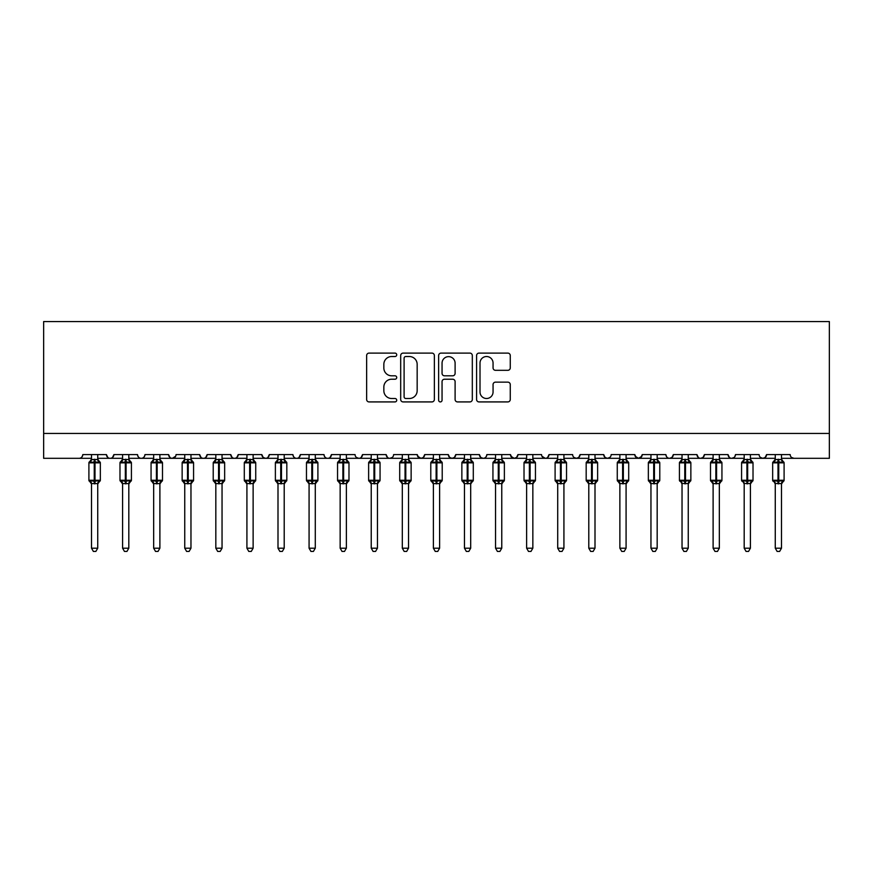 <?xml version="1.0" encoding="UTF-8"?>
<svg xmlns="http://www.w3.org/2000/svg" width="873" height="873" viewBox="0 0 873 873"><rect width="100%" height="100%" fill="white"/><g stroke="black" fill="none" stroke-linecap="round" stroke-linejoin="round"><path stroke-width="1.31" d="M396.724 354.809A1.713 1.713 0 0 0 395.011 353.107L369.083 353.107A2.444 2.444 0 0 0 366.638 355.54L366.638 399.474A2.444 2.444 0 0 0 369.083 401.918L395.011 401.918A1.713 1.713 0 0 0 396.724 400.205A1.713 1.713 0 0 0 395.011 398.503L391.65 398.503A7.813 7.813 0 0 1 383.847 390.689L383.847 387.034A7.813 7.813 0 0 1 391.65 379.22L395.011 379.22A1.713 1.713 0 0 0 396.724 377.507A1.713 1.713 0 0 0 395.011 375.805L391.65 375.805A7.813 7.813 0 0 1 383.847 367.991L383.847 364.336A7.813 7.813 0 0 1 391.65 356.522L395.011 356.522A1.713 1.713 0 0 0 396.724 354.809M507.824 370.316A2.444 2.444 0 0 0 510.269 367.871L510.269 355.54A2.444 2.444 0 0 0 507.824 353.107L479.026 353.107A2.444 2.444 0 0 0 476.582 355.54L476.582 399.474A2.444 2.444 0 0 0 479.026 401.918L507.824 401.918A2.444 2.444 0 0 0 510.269 399.474L510.269 384.589A2.444 2.444 0 0 0 507.824 382.145L495.504 382.145A2.444 2.444 0 0 0 493.059 384.589L493.059 391.966A6.526 6.526 0 0 1 486.534 398.503A6.526 6.526 0 0 1 480.008 391.966L480.008 363.048A6.526 6.526 0 0 1 486.534 356.522A6.526 6.526 0 0 1 493.059 363.048L493.059 367.871A2.444 2.444 0 0 0 495.504 370.316L507.824 370.316M43.65 433.455L829.35 433.455L829.35 321.57L43.65 321.57L43.65 458.314L79.083 458.314C81.058 458.39 82.302 457.146 82.815 454.593L106.43 454.593L107.794 457.474M434.361 355.54A2.444 2.444 0 0 0 431.928 353.107L403.13 353.107A2.444 2.444 0 0 0 400.685 355.54L400.685 399.474A2.444 2.444 0 0 0 403.13 401.918L431.928 401.918A2.444 2.444 0 0 0 434.361 399.474L434.361 355.54M441.072 353.107L469.87 353.107A2.444 2.444 0 0 1 472.315 355.54L472.315 399.474A2.444 2.444 0 0 1 469.87 401.918L457.55 401.918A2.444 2.444 0 0 1 455.106 399.474L455.106 381.665A2.444 2.444 0 0 0 452.672 379.22L444.488 379.22A2.444 2.444 0 0 0 442.054 381.665L442.054 400.205A1.713 1.713 0 0 1 440.341 401.918A1.713 1.713 0 0 1 438.639 400.205L438.639 355.54A2.444 2.444 0 0 1 441.072 353.107M97.732 458.314L110.162 458.314C108.187 458.39 106.943 457.146 106.43 454.593A3.732 3.732 0 0 0 110.162 458.314A3.732 3.732 0 0 0 113.894 454.593L137.508 454.593A3.732 3.732 0 0 0 141.24 458.314A3.732 3.732 0 0 0 144.973 454.593L168.587 454.593A3.732 3.732 0 0 0 172.319 458.314A3.732 3.732 0 0 0 176.051 454.593L199.666 454.593A3.732 3.732 0 0 0 203.398 458.314A3.732 3.732 0 0 0 207.13 454.593L230.756 454.593A3.732 3.732 0 0 0 234.477 458.314A3.732 3.732 0 0 0 238.209 454.593L261.835 454.593A3.732 3.732 0 0 0 265.556 458.314A3.732 3.732 0 0 0 269.288 454.593L292.913 454.593A3.732 3.732 0 0 0 296.645 458.314A3.732 3.732 0 0 0 300.367 454.593L323.992 454.593A3.732 3.732 0 0 0 327.724 458.314A3.732 3.732 0 0 0 331.445 454.593L355.071 454.593A3.732 3.732 0 0 0 358.803 458.314A3.732 3.732 0 0 0 362.535 454.593L386.15 454.593A3.732 3.732 0 0 0 389.882 458.314A3.732 3.732 0 0 0 393.614 454.593L417.229 454.593A3.732 3.732 0 0 0 420.961 458.314A3.732 3.732 0 0 0 424.693 454.593L448.307 454.593A3.732 3.732 0 0 0 452.039 458.314A3.732 3.732 0 0 0 455.771 454.593L479.386 454.593A3.732 3.732 0 0 0 483.118 458.314A3.732 3.732 0 0 0 486.85 454.593L510.465 454.593A3.732 3.732 0 0 0 514.197 458.314A3.732 3.732 0 0 0 517.929 454.593L541.555 454.593A3.732 3.732 0 0 0 545.276 458.314A3.732 3.732 0 0 0 549.008 454.593L572.633 454.593A3.732 3.732 0 0 0 576.355 458.314A3.732 3.732 0 0 0 580.087 454.593L603.712 454.593A3.732 3.732 0 0 0 607.444 458.314A3.732 3.732 0 0 0 611.165 454.593L634.791 454.593A3.732 3.732 0 0 0 638.523 458.314A3.732 3.732 0 0 0 642.244 454.593L665.87 454.593A3.732 3.732 0 0 0 669.602 458.314A3.732 3.732 0 0 0 673.334 454.593L696.949 454.593A3.732 3.732 0 0 0 700.681 458.314A3.732 3.732 0 0 0 704.413 454.593L728.027 454.593A3.732 3.732 0 0 0 731.76 458.314A3.732 3.732 0 0 0 735.492 454.593L759.106 454.593A3.732 3.732 0 0 0 762.838 458.314A3.732 3.732 0 0 0 766.57 454.593L790.185 454.593A3.732 3.732 0 0 0 793.917 458.314L791.516 457.441M766.57 454.593L765.206 457.474M735.492 454.593L734.793 456.754M719.33 458.314L731.76 458.314C729.784 458.39 728.54 457.146 728.027 454.593L729.392 457.474M704.413 454.593L703.049 457.474M688.251 458.314L700.681 458.314C698.706 458.39 697.462 457.146 696.949 454.593L698.313 457.474M673.334 454.593L671.97 457.474L669.602 458.314C667.616 458.39 666.383 457.146 665.87 454.593L666.568 456.754M642.244 454.593L640.88 457.474M634.791 454.593L636.155 457.474M603.712 454.593L605.076 457.474M580.087 454.593L578.723 457.474L576.355 458.314L573.954 457.441M532.846 458.314L545.276 458.314C547.262 458.39 548.506 457.146 549.008 454.593L547.644 457.474M517.929 454.593L516.565 457.474M510.465 454.593L511.829 457.474M479.386 454.593L480.75 457.474M455.771 454.593L454.407 457.474M448.307 454.593L449.671 457.474L452.039 458.314L454.44 457.441M424.693 454.593L423.329 457.474L420.961 458.314L417.632 456.273M417.229 454.593L418.593 457.474M377.452 458.314L389.882 458.314C387.907 458.39 386.663 457.146 386.15 454.593L387.514 457.474M346.374 458.314L358.803 458.314C360.778 458.39 362.022 457.146 362.535 454.593L361.171 457.474M315.284 458.314L327.724 458.314C329.699 458.39 330.943 457.146 331.445 454.593L330.081 457.474M284.205 458.314L296.645 458.314C298.621 458.39 299.865 457.146 300.367 454.593L299.002 457.474M253.126 458.314L265.556 458.314C267.542 458.39 268.786 457.146 269.288 454.593L267.924 457.474M261.835 454.593L263.199 457.474M222.048 458.314L234.477 458.314C236.463 458.39 237.707 457.146 238.209 454.593L236.845 457.474M246.917 458.314L234.477 458.314C232.502 458.39 231.258 457.146 230.756 454.593L232.12 457.474M190.969 458.314L203.398 458.314C205.384 458.39 206.617 457.146 207.13 454.593L205.766 457.474M215.827 458.314L203.398 458.314C201.423 458.39 200.179 457.146 199.666 454.593L201.03 457.474M159.89 458.314L172.319 458.314C170.344 458.39 169.1 457.146 168.587 454.593L169.951 457.474M122.591 458.314L110.162 458.314C112.137 458.39 113.381 457.146 113.894 454.593L112.53 457.474M829.35 433.455L829.35 458.314L781.488 458.314M79.083 458.314C81.058 458.39 82.302 457.146 82.815 454.593A3.732 3.732 0 0 1 79.083 458.314L91.512 458.314M128.811 458.314L141.24 458.314C143.216 458.39 144.46 457.146 144.973 454.593M153.67 458.314L141.24 458.314C139.265 458.39 138.021 457.146 137.508 454.593M184.749 458.314L172.319 458.314L175.648 456.273M277.996 458.314L265.556 458.314L263.155 457.441M309.075 458.314L296.645 458.314C294.659 458.39 293.415 457.146 292.913 454.593M340.154 458.314L327.724 458.314C325.738 458.39 324.494 457.146 323.992 454.593M371.232 458.314L358.803 458.314L356.402 457.441M402.311 458.314L389.882 458.314L392.283 457.441M470.689 458.314L483.118 458.314C485.093 458.39 486.337 457.146 486.85 454.593M495.548 458.314L483.118 458.314L480.717 457.441M501.768 458.314L514.197 458.314L516.598 457.441M526.626 458.314L514.197 458.314L510.869 456.273M557.716 458.314L545.276 458.314L541.958 456.273M595.004 458.314L607.444 458.314L609.845 457.441M619.874 458.314L607.444 458.314L605.044 457.441M626.083 458.314L638.523 458.314L641.841 456.273M650.952 458.314L638.523 458.314L635.195 456.273M713.11 458.314L700.681 458.314L703.081 457.441M744.189 458.314L731.76 458.314L734.16 457.441M750.409 458.314L762.838 458.314L765.239 457.441M775.268 458.314L762.838 458.314L760.438 457.441M405.814 356.522A1.713 1.713 0 0 0 404.101 358.225L404.101 396.789A1.713 1.713 0 0 0 405.814 398.503L409.35 398.503A7.813 7.813 0 0 0 417.163 390.689L417.163 364.336A7.813 7.813 0 0 0 409.35 356.522L405.814 356.522M455.106 363.168A6.526 6.526 0 0 0 448.58 356.642A6.526 6.526 0 0 0 442.054 363.168L442.054 373.36A2.444 2.444 0 0 0 444.488 375.805L452.672 375.805A2.444 2.444 0 0 0 455.106 373.36L455.106 363.168M91.512 483.991L88.904 480.259L100.34 480.259L100.34 462.854L97.732 459.122L99.522 461.686A1.244 1.244 0 0 1 100.34 462.854L88.904 462.854A1.244 1.244 0 0 1 89.723 461.686L88.904 462.854L88.904 480.259A1.244 1.244 0 0 0 89.723 481.427L90.606 480.499L94.251 481.383L98.627 480.499L99.162 481.307A2.739 2.608 0 0 0 97.732 483.598L91.512 483.598A2.739 2.608 0 0 0 90.072 481.307M100.34 480.259A1.244 1.244 0 0 1 99.522 481.427L97.732 483.991L100.34 480.259L100.34 462.854M91.512 459.514L97.732 459.514A2.739 2.608 180 0 0 99.162 461.817L98.627 462.614L94.993 461.741L90.606 462.614L90.072 461.817A2.739 2.608 180 0 0 91.512 459.514L91.512 454.593M91.512 459.645L90.606 462.614L90.072 461.817M97.732 483.587L97.732 548.2L91.512 548.2L91.512 483.587M97.732 454.593L97.732 459.536M97.732 459.645L98.627 462.614M90.606 480.499L91.512 483.467M98.627 480.499L97.732 483.467M97.732 548.2L95.866 551.43L93.378 551.43L91.512 548.2M122.591 483.991L119.983 480.259L131.419 480.259L131.419 462.854L128.811 459.122L130.601 461.686A1.244 1.244 0 0 1 131.419 462.854L119.983 462.854A1.244 1.244 0 0 1 120.801 461.686L119.983 462.854L119.983 480.259A1.244 1.244 0 0 0 120.801 481.427L121.696 480.499L125.33 481.383L129.706 480.499L130.241 481.307A2.739 2.608 0 0 0 128.811 483.598L122.591 483.598A2.739 2.608 0 0 0 121.161 481.307M131.419 480.259A1.244 1.244 0 0 1 130.601 481.427L128.811 483.991L131.419 480.259L131.419 462.854M122.591 459.514L128.811 459.514A2.739 2.608 180 0 0 130.241 461.817L129.706 462.614L126.072 461.741L121.696 462.614L121.161 461.817A2.739 2.608 180 0 0 122.591 459.514L122.591 454.593M153.67 483.991L151.062 480.259L162.498 480.259L162.498 462.854L159.89 459.122L161.68 461.686A1.244 1.244 0 0 1 162.498 462.854L151.062 462.854A1.244 1.244 0 0 1 151.88 461.686L151.062 462.854L151.062 480.259A1.244 1.244 0 0 0 151.88 481.427L152.775 480.499L156.409 481.383L160.796 480.499L161.33 481.307A2.739 2.608 0 0 0 159.89 483.598L153.67 483.598A2.739 2.608 0 0 0 152.24 481.307M162.498 480.259A1.244 1.244 0 0 1 161.68 481.427L159.89 483.991L162.498 480.259L162.498 462.854M153.67 459.514L159.89 459.514A2.739 2.608 180 0 0 161.33 461.817L160.796 462.614L157.151 461.741L152.775 462.614L152.24 461.817A2.739 2.608 180 0 0 153.67 459.514L153.67 454.593M184.749 483.991L182.141 480.259L193.577 480.259L193.577 462.854L190.969 459.122L192.758 461.686A1.244 1.244 0 0 1 193.577 462.854L182.141 462.854A1.244 1.244 0 0 1 182.959 461.686L182.141 462.854L182.141 480.259A1.244 1.244 0 0 0 182.959 481.427L183.854 480.499L187.488 481.383L191.874 480.499L192.409 481.307A2.739 2.608 0 0 0 190.969 483.598L184.749 483.598A2.739 2.608 0 0 0 183.319 481.307M193.577 480.259A1.244 1.244 0 0 1 192.758 481.427L190.969 483.991L193.577 480.259L193.577 462.854M184.749 459.514L190.969 459.514A2.739 2.608 180 0 0 192.409 461.817L191.874 462.614L188.23 461.741L183.854 462.614L183.319 461.817A2.739 2.608 180 0 0 184.749 459.514L184.749 454.593M215.827 483.991L213.219 480.259L224.656 480.259L224.656 462.854L222.048 459.122L223.848 461.686A1.244 1.244 0 0 1 224.656 462.854L213.219 462.854A1.244 1.244 0 0 1 214.038 461.686L213.219 462.854L213.219 480.259A1.244 1.244 0 0 0 214.038 481.427L214.933 480.499L218.566 481.383L222.953 480.499L223.488 481.307A2.739 2.608 0 0 0 222.048 483.598L215.827 483.598A2.739 2.608 0 0 0 214.398 481.307M224.656 480.259A1.244 1.244 0 0 1 223.848 481.427L222.048 483.991L224.656 480.259L224.656 462.854M215.827 459.514L222.048 459.514A2.739 2.608 180 0 0 223.488 461.817L222.953 462.614L219.309 461.741L214.933 462.614L214.398 461.817A2.739 2.608 180 0 0 215.827 459.514L215.827 454.593M122.591 459.645L121.696 462.614L121.161 461.817M128.811 483.587L128.811 548.2L122.591 548.2L122.591 483.587M128.811 454.593L128.811 459.536M128.811 459.645L129.706 462.614M121.696 480.499L122.591 483.467M129.706 480.499L128.811 483.467M128.811 548.2L126.945 551.43L124.457 551.43L122.591 548.2M153.67 459.645L152.775 462.614L152.24 461.817M159.89 483.587L159.89 548.2L153.67 548.2L153.67 483.587M159.89 454.593L159.89 459.536M159.89 459.645L160.796 462.614M152.775 480.499L153.67 483.467M160.796 480.499L159.89 483.467M159.89 548.2L158.024 551.43L155.536 551.43L153.67 548.2M184.749 459.645L183.854 462.614L183.319 461.817M190.969 483.587L190.969 548.2L184.749 548.2L184.749 483.587M190.969 454.593L190.969 459.536M190.969 459.645L191.874 462.614M183.854 480.499L184.749 483.467M191.874 480.499L190.969 483.467M190.969 548.2L189.103 551.43L186.615 551.43L184.749 548.2M215.827 459.645L214.933 462.614L214.398 461.817M222.048 483.587L222.048 548.2L215.827 548.2L215.827 483.587M222.048 454.593L222.048 459.536M222.048 459.645L222.953 462.614M214.933 480.499L215.827 483.467L214.933 480.499M222.953 480.499L222.048 483.467M222.048 548.2L220.182 551.43L217.693 551.43L215.827 548.2M246.917 483.991L244.298 480.259L255.734 480.259L255.734 462.854L253.126 459.122L254.927 461.686A1.244 1.244 0 0 1 255.734 462.854L244.298 462.854A1.244 1.244 0 0 1 245.117 461.686L244.298 462.854L244.298 480.259A1.244 1.244 0 0 0 245.117 481.427L246.011 480.499L249.645 481.383L254.032 480.499L254.567 481.307A2.739 2.608 0 0 0 253.126 483.598L246.917 483.598A2.739 2.608 0 0 0 245.477 481.307M255.734 480.259A1.244 1.244 0 0 1 254.927 481.427L253.126 483.991L255.734 480.259L255.734 462.854M246.917 459.514L253.126 459.514A2.739 2.608 180 0 0 254.567 461.817L254.032 462.614L250.398 461.741L246.011 462.614L245.477 461.817A2.739 2.608 180 0 0 246.917 459.514L246.917 454.593M246.906 459.645L246.011 462.614L245.477 461.817M253.126 483.587L253.126 548.2L246.917 548.2L246.917 483.587M253.126 454.593L253.126 459.536M253.126 459.645L254.032 462.614M246.011 480.499L246.906 483.467L246.011 480.499M254.032 480.499L253.126 483.467M253.126 548.2L251.26 551.43L248.783 551.43L246.917 548.2M277.996 483.991L275.377 480.259L286.824 480.259L286.824 462.854L284.205 459.122L286.006 461.686A1.244 1.244 0 0 1 286.824 462.854L275.377 462.854A1.244 1.244 0 0 1 276.195 461.686L275.377 462.854L275.377 480.259A1.244 1.244 0 0 0 276.195 481.427L277.09 480.499L280.724 481.383L285.111 480.499L285.646 481.307A2.739 2.608 0 0 0 284.205 483.598L277.996 483.598A2.739 2.608 0 0 0 276.555 481.307M286.824 480.259A1.244 1.244 0 0 1 286.006 481.427L284.205 483.991L286.824 480.259L286.824 462.854M277.996 459.514L284.205 459.514A2.739 2.608 180 0 0 285.646 461.817L285.111 462.614L281.477 461.741L277.09 462.614L276.555 461.817A2.739 2.608 180 0 0 277.996 459.514L277.996 454.593M277.985 459.645L277.09 462.614L276.555 461.817M284.205 483.587L284.205 548.2L277.996 548.2L277.996 483.587M284.205 454.593L284.205 459.536M284.205 459.645L285.111 462.614M277.09 480.499L277.985 483.467L277.09 480.499M285.111 480.499L284.205 483.467M284.205 548.2L282.339 551.43L279.862 551.43L277.996 548.2M309.075 483.991L306.467 480.259L317.903 480.259L317.903 462.854L315.284 459.122L317.085 461.686A1.244 1.244 0 0 1 317.903 462.854L306.467 462.854A1.244 1.244 0 0 1 307.274 461.686L306.467 462.854L306.467 480.259A1.244 1.244 0 0 0 307.274 481.427L308.169 480.499L311.803 481.383L316.19 480.499L316.724 481.307A2.739 2.608 0 0 0 315.284 483.598L309.075 483.598A2.739 2.608 0 0 0 307.634 481.307M317.903 480.259A1.244 1.244 0 0 1 317.085 481.427L315.284 483.991L317.903 480.259L317.903 462.854M309.075 459.514L315.284 459.514A2.739 2.608 180 0 0 316.724 461.817L316.19 462.614L312.556 461.741L308.169 462.614L307.634 461.817A2.739 2.608 180 0 0 309.075 459.514L309.075 454.593M309.075 459.645L308.169 462.614L307.634 461.817M315.284 483.587L315.284 548.2L309.075 548.2L309.075 483.587M315.284 454.593L315.284 459.536M315.295 459.645L316.19 462.614M308.169 480.499L309.075 483.467L308.169 480.499M316.19 480.499L315.295 483.467M315.284 548.2L313.418 551.43L310.941 551.43L309.075 548.2M340.154 483.991L337.545 480.259L348.982 480.259L348.982 462.854L346.374 459.122L348.163 461.686A1.244 1.244 0 0 1 348.982 462.854L337.545 462.854A1.244 1.244 0 0 1 338.353 461.686L337.545 462.854L337.545 480.259A1.244 1.244 0 0 0 338.353 481.427L339.248 480.499L342.893 481.383L347.268 480.499L347.803 481.307A2.739 2.608 0 0 0 346.374 483.598L340.154 483.598A2.739 2.608 0 0 0 338.713 481.307M348.982 480.259A1.244 1.244 0 0 1 348.163 481.427L346.374 483.991L348.982 480.259L348.982 462.854M340.154 459.514L346.374 459.514A2.739 2.608 180 0 0 347.803 461.817L347.268 462.614L343.635 461.741L339.248 462.614L338.713 461.817A2.739 2.608 180 0 0 340.154 459.514L340.154 454.593M340.154 459.645L339.248 462.614L338.713 461.817M346.374 483.587L346.374 548.2L340.154 548.2L340.154 483.587M346.374 454.593L346.374 459.536M346.374 459.645L347.268 462.614M339.248 480.499L340.154 483.467L339.248 480.499M347.268 480.499L346.374 483.467M346.374 548.2L344.497 551.43L342.02 551.43L340.154 548.2M371.232 483.991L368.624 480.259L380.061 480.259L380.061 462.854L377.452 459.122L379.242 461.686A1.244 1.244 0 0 1 380.061 462.854L368.624 462.854A1.244 1.244 0 0 1 369.443 461.686L368.624 462.854L368.624 480.259A1.244 1.244 0 0 0 369.443 481.427L370.327 480.499L373.971 481.383L378.347 480.499L378.882 481.307A2.739 2.608 0 0 0 377.452 483.598L371.232 483.598A2.739 2.608 0 0 0 369.792 481.307M380.061 480.259A1.244 1.244 0 0 1 379.242 481.427L377.452 483.991L380.061 480.259L380.061 462.854M371.232 459.514L377.452 459.514A2.739 2.608 180 0 0 378.882 461.817L378.347 462.614L374.713 461.741L370.327 462.614L369.792 461.817A2.739 2.608 180 0 0 371.232 459.514L371.232 454.593M371.232 459.645L370.327 462.614L369.792 461.817M377.452 483.587L377.452 548.2L371.232 548.2L371.232 483.587M377.452 454.593L377.452 459.536M377.452 459.645L378.347 462.614M370.327 480.499L371.232 483.467L370.327 480.499M378.347 480.499L377.452 483.467M377.452 548.2L375.586 551.43L373.098 551.43L371.232 548.2M402.311 483.991L399.703 480.259L411.139 480.259L411.139 462.854L408.531 459.122L410.321 461.686A1.244 1.244 0 0 1 411.139 462.854L399.703 462.854A1.244 1.244 0 0 1 400.521 461.686L399.703 462.854L399.703 480.259A1.244 1.244 0 0 0 400.521 481.427L401.405 480.499L405.05 481.383L409.426 480.499L409.961 481.307A2.739 2.608 0 0 0 408.531 483.598L402.311 483.598A2.739 2.608 0 0 0 400.871 481.307M411.139 480.259A1.244 1.244 0 0 1 410.321 481.427L408.531 483.991L411.139 480.259L411.139 462.854M402.311 459.514L408.531 459.514A2.739 2.608 180 0 0 409.961 461.817L409.426 462.614L405.792 461.741L401.405 462.614L400.871 461.817A2.739 2.608 180 0 0 402.311 459.514L402.311 454.593M402.311 459.645L401.405 462.614L400.871 461.817M408.531 483.587L408.531 548.2L402.311 548.2L402.311 483.587M408.531 454.593L408.531 459.536M408.531 459.645L409.426 462.614M401.405 480.499L402.311 483.467L401.405 480.499M409.426 480.499L408.531 483.467M408.531 548.2L406.665 551.43L404.177 551.43L402.311 548.2M433.39 483.991L430.782 480.259L442.218 480.259L442.218 462.854L439.61 459.122L441.4 461.686A1.244 1.244 0 0 1 442.218 462.854L430.782 462.854A1.244 1.244 0 0 1 431.6 461.686L430.782 462.854L430.782 480.259A1.244 1.244 0 0 0 431.6 481.427L432.495 480.499L436.129 481.383L440.505 480.499L441.04 481.307A2.739 2.608 0 0 0 439.61 483.598L433.39 483.598A2.739 2.608 0 0 0 431.96 481.307M442.218 480.259A1.244 1.244 0 0 1 441.4 481.427L439.61 483.991L442.218 480.259L442.218 462.854M433.39 459.514L439.61 459.514A2.739 2.608 180 0 0 441.04 461.817L440.505 462.614L436.871 461.741L432.495 462.614L431.96 461.817A2.739 2.608 180 0 0 433.39 459.514L433.39 454.593M433.39 459.645L432.495 462.614L431.96 461.817M439.61 483.587L439.61 548.2L433.39 548.2L433.39 483.587M439.61 454.593L439.61 459.536M439.61 459.645L440.505 462.614M432.495 480.499L433.39 483.467L432.495 480.499M440.505 480.499L439.61 483.467M439.61 548.2L437.744 551.43L435.256 551.43L433.39 548.2M464.469 483.991L461.861 480.259L473.297 480.259L473.297 462.854L470.689 459.122L472.479 461.686A1.244 1.244 0 0 1 473.297 462.854L461.861 462.854A1.244 1.244 0 0 1 462.679 461.686L461.861 462.854L461.861 480.259A1.244 1.244 0 0 0 462.679 481.427L463.574 480.499L467.208 481.383L471.595 480.499L472.129 481.307A2.739 2.608 0 0 0 470.689 483.598L464.469 483.598A2.739 2.608 0 0 0 463.039 481.307M473.297 480.259A1.244 1.244 0 0 1 472.479 481.427L470.689 483.991L473.297 480.259L473.297 462.854M464.469 459.514L470.689 459.514A2.739 2.608 180 0 0 472.129 461.817L471.595 462.614L467.95 461.741L463.574 462.614L463.039 461.817A2.739 2.608 180 0 0 464.469 459.514L464.469 454.593M464.469 459.645L463.574 462.614L463.039 461.817M470.689 483.587L470.689 548.2L464.469 548.2L464.469 483.587M470.689 454.593L470.689 459.536M470.689 459.645L471.595 462.614M463.574 480.499L464.469 483.467L463.574 480.499M471.595 480.499L470.689 483.467M470.689 548.2L468.823 551.43L466.335 551.43L464.469 548.2M495.548 483.991L492.939 480.259L504.376 480.259L504.376 462.854L501.768 459.122L503.557 461.686A1.244 1.244 0 0 1 504.376 462.854L492.939 462.854A1.244 1.244 0 0 1 493.758 461.686L492.939 462.854L492.939 480.259A1.244 1.244 0 0 0 493.758 481.427L494.653 480.499L498.287 481.383L502.673 480.499L503.208 481.307A2.739 2.608 0 0 0 501.768 483.598L495.548 483.598A2.739 2.608 0 0 0 494.118 481.307M504.376 480.259A1.244 1.244 0 0 1 503.557 481.427L501.768 483.991L504.376 480.259L504.376 462.854M495.548 459.514L501.768 459.514A2.739 2.608 180 0 0 503.208 461.817L502.673 462.614L499.029 461.741L494.653 462.614L494.118 461.817A2.739 2.608 180 0 0 495.548 459.514L495.548 454.593M495.548 459.645L494.653 462.614L494.118 461.817M501.768 483.587L501.768 548.2L495.548 548.2L495.548 483.587M501.768 454.593L501.768 459.536M501.768 459.645L502.673 462.614M494.653 480.499L495.548 483.467L494.653 480.499M502.673 480.499L501.768 483.467M501.768 548.2L499.902 551.43L497.414 551.43L495.548 548.2M526.626 483.991L524.018 480.259L535.455 480.259L535.455 462.854L532.846 459.122L534.647 461.686A1.244 1.244 0 0 1 535.455 462.854L524.018 462.854A1.244 1.244 0 0 1 524.837 461.686L524.018 462.854L524.018 480.259A1.244 1.244 0 0 0 524.837 481.427L525.732 480.499L529.365 481.383L533.752 480.499L534.287 481.307A2.739 2.608 0 0 0 532.846 483.598L526.626 483.598A2.739 2.608 0 0 0 525.197 481.307M535.455 480.259A1.244 1.244 0 0 1 534.647 481.427L532.846 483.991L535.455 480.259L535.455 462.854M526.626 459.514L532.846 459.514A2.739 2.608 180 0 0 534.287 461.817L533.752 462.614L530.107 461.741L525.732 462.614L525.197 461.817A2.739 2.608 180 0 0 526.626 459.514L526.626 454.593M526.626 459.645L525.732 462.614L525.197 461.817M532.846 483.587L532.846 548.2L526.626 548.2L526.626 483.587M532.846 454.593L532.846 459.536M532.846 459.645L533.752 462.614M525.732 480.499L526.626 483.467L525.732 480.499M533.752 480.499L532.846 483.467M532.846 548.2L530.98 551.43L528.503 551.43L526.626 548.2M557.716 483.991L555.097 480.259L566.533 480.259L566.533 462.854L563.925 459.122L565.726 461.686A1.244 1.244 0 0 1 566.533 462.854L555.097 462.854A1.244 1.244 0 0 1 555.915 461.686L555.097 462.854L555.097 480.259A1.244 1.244 0 0 0 555.915 481.427L556.81 480.499L560.444 481.383L564.831 480.499L565.366 481.307A2.739 2.608 0 0 0 563.925 483.598L557.716 483.598A2.739 2.608 0 0 0 556.276 481.307M566.533 480.259A1.244 1.244 0 0 1 565.726 481.427L563.925 483.991L566.533 480.259L566.533 462.854M557.716 459.514L563.925 459.514A2.739 2.608 180 0 0 565.366 461.817L564.831 462.614L561.197 461.741L556.81 462.614L556.276 461.817A2.739 2.608 180 0 0 557.716 459.514L557.716 454.593M557.705 459.645L556.81 462.614L556.276 461.817M563.925 483.587L563.925 548.2L557.716 548.2L557.716 483.587M563.925 454.593L563.925 459.536M563.925 459.645L564.831 462.614M556.81 480.499L557.705 483.467L556.81 480.499M564.831 480.499L563.925 483.467M563.925 548.2L562.059 551.43L559.582 551.43L557.716 548.2M588.795 483.991L586.176 480.259L597.623 480.259L597.623 462.854L595.004 459.122L596.805 461.686A1.244 1.244 0 0 1 597.623 462.854L586.176 462.854A1.244 1.244 0 0 1 586.994 461.686L586.176 462.854L586.176 480.259A1.244 1.244 0 0 0 586.994 481.427L587.889 480.499L591.523 481.383L595.91 480.499L596.445 481.307A2.739 2.608 0 0 0 595.004 483.598L588.795 483.598A2.739 2.608 0 0 0 587.354 481.307M597.623 480.259A1.244 1.244 0 0 1 596.805 481.427L595.004 483.991L597.623 480.259L597.623 462.854M588.795 459.514L595.004 459.514A2.739 2.608 180 0 0 596.445 461.817L595.91 462.614L592.276 461.741L587.889 462.614L587.354 461.817A2.739 2.608 180 0 0 588.795 459.514L588.795 454.593M588.795 459.645L587.889 462.614L587.354 461.817M595.004 483.587L595.004 548.2L588.795 548.2L588.795 483.587M595.004 454.593L595.004 459.536M595.015 459.645L595.91 462.614M587.889 480.499L588.795 483.467L587.889 480.499M595.91 480.499L595.015 483.467M595.004 548.2L593.138 551.43L590.661 551.43L588.795 548.2M619.874 483.991L617.266 480.259L628.702 480.259L628.702 462.854L626.083 459.122L627.883 461.686A1.244 1.244 0 0 1 628.702 462.854L617.266 462.854A1.244 1.244 0 0 1 618.073 461.686L617.266 462.854L617.266 480.259A1.244 1.244 0 0 0 618.073 481.427L618.968 480.499L622.602 481.383L626.989 480.499L627.523 481.307A2.739 2.608 0 0 0 626.083 483.598L619.874 483.598A2.739 2.608 0 0 0 618.433 481.307M628.702 480.259A1.244 1.244 0 0 1 627.883 481.427L626.083 483.991L628.702 480.259L628.702 462.854M619.874 459.514L626.083 459.514A2.739 2.608 180 0 0 627.523 461.817L626.989 462.614L623.355 461.741L618.968 462.614L618.433 461.817A2.739 2.608 180 0 0 619.874 459.514L619.874 454.593M619.874 459.645L618.968 462.614L618.433 461.817M626.083 483.587L626.083 548.2L619.874 548.2L619.874 483.587M626.083 454.593L626.083 459.536M626.094 459.645L626.989 462.614M618.968 480.499L619.874 483.467L618.968 480.499M626.989 480.499L626.094 483.467M626.083 548.2L624.217 551.43L621.74 551.43L619.874 548.2M650.952 483.991L648.344 480.259L659.781 480.259L659.781 462.854L657.173 459.122L658.962 461.686A1.244 1.244 0 0 1 659.781 462.854L648.344 462.854A1.244 1.244 0 0 1 649.152 461.686L648.344 462.854L648.344 480.259A1.244 1.244 0 0 0 649.152 481.427L650.047 480.499L653.691 481.383L658.067 480.499L658.602 481.307A2.739 2.608 0 0 0 657.173 483.598L650.952 483.598A2.739 2.608 0 0 0 649.512 481.307M659.781 480.259A1.244 1.244 0 0 1 658.962 481.427L657.173 483.991L659.781 480.259L659.781 462.854M650.952 459.514L657.173 459.514A2.739 2.608 180 0 0 658.602 461.817L658.067 462.614L654.434 461.741L650.047 462.614L649.512 461.817A2.739 2.608 180 0 0 650.952 459.514L650.952 454.593M650.952 459.645L650.047 462.614L649.512 461.817M657.173 483.587L657.173 548.2L650.952 548.2L650.952 483.587M657.173 454.593L657.173 459.536M657.173 459.645L658.067 462.614M650.047 480.499L650.952 483.467L650.047 480.499M658.067 480.499L657.173 483.467M657.173 548.2L655.307 551.43L652.818 551.43L650.952 548.2M682.031 459.122L679.423 462.854L679.423 480.259A1.244 1.244 0 0 0 680.242 481.427L679.423 480.259L690.859 480.259L690.859 462.854L688.251 459.122L690.041 461.686A1.244 1.244 0 0 1 690.859 462.854L679.423 462.854A1.244 1.244 0 0 1 680.242 461.686L680.045 461.773M690.859 480.259A1.244 1.244 0 0 1 690.041 481.427L688.251 483.991L690.859 480.259L690.859 462.854M682.031 483.598L682.031 483.598A2.739 2.608 0 0 0 680.591 481.307L681.126 480.499L684.77 481.383L689.146 480.499L689.681 481.307A2.739 2.608 0 0 0 688.251 483.598L682.031 483.467L682.031 548.2L688.251 548.2L688.251 483.587M682.031 459.514L688.251 459.514A2.739 2.608 180 0 0 689.681 461.817L689.146 462.614L685.512 461.741L681.126 462.614L680.591 461.817A2.739 2.608 180 0 0 682.031 459.514L682.031 454.593M682.031 459.645L681.126 462.614L680.591 461.817M682.031 483.991L680.591 481.307M688.251 454.593L688.251 459.536M688.251 459.645L689.146 462.614M681.126 480.499L682.031 483.467L681.126 480.499M689.146 480.499L688.251 483.467M688.251 548.2L686.385 551.43L683.897 551.43L682.031 548.2M711.32 481.427L713.11 483.991L710.502 480.259L721.938 480.259L721.938 462.854L719.33 459.122L721.12 461.686A1.244 1.244 0 0 1 721.938 462.854L710.502 462.854L710.502 480.259A1.244 1.244 0 0 0 711.32 481.427L712.204 480.499L715.849 481.383L720.225 480.499L720.76 481.307A2.739 2.608 0 0 0 719.33 483.598L713.11 483.598A2.739 2.608 0 0 0 711.67 481.307M721.938 480.259A1.244 1.244 0 0 1 721.12 481.427L719.33 483.991L721.938 480.259L721.938 462.854M713.11 459.514L719.33 459.514A2.739 2.608 180 0 0 720.76 461.817L720.225 462.614L716.591 461.741L712.204 462.614L711.32 461.686A1.244 1.244 0 0 0 710.502 462.854L711.67 461.817A2.739 2.608 180 0 0 713.11 459.514L713.11 454.593M713.11 459.645L712.204 462.614L711.67 461.817M719.33 483.587L719.33 548.2L713.11 548.2L713.11 483.587M719.33 454.593L719.33 459.536M719.33 459.645L720.225 462.614M712.204 480.499L713.11 483.467L712.204 480.499M720.225 480.499L719.33 483.467M719.33 548.2L717.464 551.43L714.976 551.43L713.11 548.2M744.189 459.122L741.581 462.854L741.581 480.259A1.244 1.244 0 0 0 742.399 481.427L741.581 480.259L753.017 480.259L753.017 462.854L750.409 459.122L752.199 461.686A1.244 1.244 0 0 1 753.017 462.854L741.581 462.854A1.244 1.244 0 0 1 742.399 461.686L742.203 461.773M753.017 480.259A1.244 1.244 0 0 1 752.199 481.427L750.409 483.991L753.017 480.259L753.017 462.854M744.189 483.598L744.189 483.598A2.739 2.608 0 0 0 742.759 481.307L743.294 480.499L746.928 481.383L751.304 480.499L751.839 481.307A2.739 2.608 0 0 0 750.409 483.598L744.189 483.467L744.189 548.2L750.409 548.2L750.409 483.587M744.189 459.514L750.409 459.514A2.739 2.608 180 0 0 751.839 461.817L751.304 462.614L747.67 461.741L743.294 462.614L742.759 461.817A2.739 2.608 180 0 0 744.189 459.514L744.189 454.593M744.189 459.645L743.294 462.614L742.759 461.817M744.189 483.991L742.759 481.307M750.409 454.593L750.409 459.536M750.409 459.645L751.304 462.614M743.294 480.499L744.189 483.467L743.294 480.499M751.304 480.499L750.409 483.467M750.409 548.2L748.543 551.43L746.055 551.43L744.189 548.2M775.268 459.122L772.66 462.854L772.66 480.259A1.244 1.244 0 0 0 773.478 481.427L772.66 480.259L784.096 480.259L784.096 462.854L781.488 459.122L783.277 461.686A1.244 1.244 0 0 1 784.096 462.854L772.66 462.854A1.244 1.244 0 0 1 773.478 461.686L773.282 461.773M784.096 480.259A1.244 1.244 0 0 1 783.277 481.427L781.488 483.991L784.096 480.259L784.096 462.854M775.268 483.598L775.268 483.598A2.739 2.608 0 0 0 773.838 481.307L774.373 480.499L778.007 481.383L782.394 480.499L782.928 481.307A2.739 2.608 0 0 0 781.488 483.598L775.268 483.467L775.268 548.2L781.488 548.2L781.488 483.587M775.268 459.514L781.488 459.514A2.739 2.608 180 0 0 782.928 461.817L782.394 462.614L778.749 461.741L774.373 462.614L773.838 461.817A2.739 2.608 180 0 0 775.268 459.514L775.268 454.593M775.268 459.645L774.373 462.614L773.838 461.817M775.268 483.991L773.838 481.307M781.488 454.593L781.488 459.536M781.488 459.645L782.394 462.614M774.373 480.499L775.268 483.467L774.373 480.499M782.394 480.499L781.488 483.467M781.488 548.2L779.622 551.43L777.134 551.43L775.268 548.2M94.251 459.274L94.251 483.838M94.993 483.838L94.993 459.274M125.33 459.274L125.33 483.838M126.072 483.838L126.072 459.274M156.409 459.274L156.409 483.838M157.151 483.838L157.151 459.274M187.488 459.274L187.488 483.838M188.23 483.838L188.23 459.274M218.566 459.274L218.566 483.838M219.309 483.838L219.309 459.274M249.645 459.274L249.645 483.838M250.398 483.838L250.398 459.274M280.724 459.274L280.724 483.838M281.477 483.838L281.477 459.274M311.803 459.274L311.803 483.838M312.556 483.838L312.556 459.274M342.893 459.274L342.893 483.838M343.635 483.838L343.635 459.274M373.971 459.274L373.971 483.838M374.713 483.838L374.713 459.274M405.05 459.274L405.05 483.838M405.792 483.838L405.792 459.274M436.129 459.274L436.129 483.838M436.871 483.838L436.871 459.274M467.208 459.274L467.208 483.838M467.95 483.838L467.95 459.274M498.287 459.274L498.287 483.838M499.029 483.838L499.029 459.274M529.365 459.274L529.365 483.838M530.107 483.838L530.107 459.274M560.444 459.274L560.444 483.838M561.197 483.838L561.197 459.274M591.523 459.274L591.523 483.838M592.276 483.838L592.276 459.274M622.602 459.274L622.602 483.838M623.355 483.838L623.355 459.274M653.691 459.274L653.691 483.838M654.434 483.838L654.434 459.274M684.77 459.274L684.77 483.838M685.512 483.838L685.512 459.274M715.849 459.274L715.849 483.838M716.591 483.838L716.591 459.274M746.928 459.274L746.928 483.838M747.67 483.838L747.67 459.274M778.007 459.274L778.007 483.838M778.749 483.838L778.749 459.274M408.531 458.314L433.39 458.314M439.61 458.314L464.469 458.314M563.925 458.314L588.795 458.314M657.173 458.314L682.031 458.314M89.723 461.686L91.512 459.122M120.801 461.686L122.591 459.122M151.88 461.686L153.67 459.122M182.959 461.686L184.749 459.122M214.038 461.686L215.827 459.122M245.117 461.686L246.917 459.122M276.195 461.686L277.996 459.122M307.274 461.686L309.075 459.122M338.353 461.686L340.154 459.122M369.443 461.686L371.232 459.122M400.521 461.686L402.311 459.122M431.6 461.686L433.39 459.122M462.679 461.686L464.469 459.122M493.758 461.686L495.548 459.122M524.837 461.686L526.626 459.122M555.915 461.686L557.716 459.122M586.994 461.686L588.795 459.122M618.073 461.686L619.874 459.122M649.152 461.686L650.952 459.122M713.11 459.122L711.124 461.773M710.502 480.259L710.502 462.854"/></g></svg>
